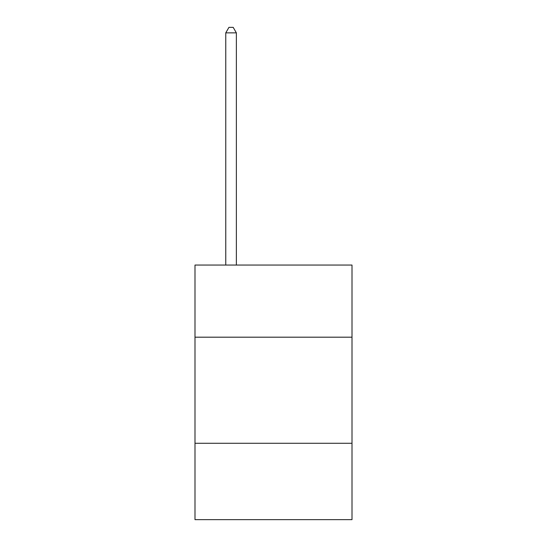 <?xml version="1.0" encoding="UTF-8"?>
<svg xmlns="http://www.w3.org/2000/svg" width="547" height="547" viewBox="0 0 547 547"><rect width="100%" height="100%" fill="white"/><g stroke="black" fill="none" stroke-linecap="round" stroke-linejoin="round"><path stroke-width="0.82" d="M352.001 337.191L352.001 265.056L194.999 265.056L194.999 337.191L352.001 337.191L352.001 519.65L194.999 519.65L194.999 337.191M352.001 443.275L194.999 443.275M236.372 265.056L236.372 32.868L225.761 32.868L225.761 265.056M225.761 32.868L228.947 27.35L233.186 27.35L236.372 32.868"/></g></svg>
